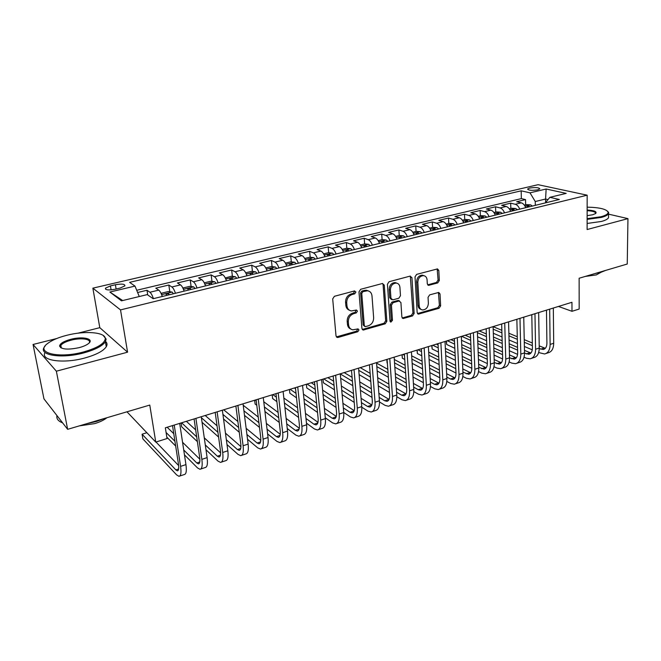 <?xml version="1.0" encoding="UTF-8"?>
<svg xmlns="http://www.w3.org/2000/svg" width="661" height="661" viewBox="0 0 661 661"><rect width="100%" height="100%" fill="white"/><g stroke="black" fill="none" stroke-linecap="round" stroke-linejoin="round"><path stroke-width="0.99" d="M355.899 292.046L354.478 290.947L334.416 296.293L332.69 298.888L336.019 335.953L337.366 337.498L338.085 337.44L357.816 331.739L358.989 329.963L358.064 328.889L352.85 329.822C350.38 329.335 348.958 327.682 348.578 324.873L348.322 321.824C348.347 317.759 350.148 315.033 353.726 313.628L356.279 312.917L357.452 311.133L356.494 310.026L351.396 310.934C348.834 310.463 347.356 308.77 346.967 305.853L346.703 302.763C346.728 298.648 348.545 295.905 352.148 294.525L354.717 293.839L355.899 292.046M349.33 310.174C347.289 309.398 346.124 307.778 345.827 305.299L345.563 302.217C345.587 298.111 347.405 295.376 350.999 294.005L353.569 293.31L354.569 290.923M336.375 336.903L356.676 331.153L357.717 328.897M350.784 329.013C348.843 328.236 347.727 326.658 347.446 324.287L347.19 321.246C347.215 317.197 349.016 314.471 352.586 313.074L355.131 312.364L356.155 310.042M61.2 347.339L60.63 347.653M529.676 188.054L527.577 189.021C528.536 190.409 531.923 190.682 537.748 189.831L539.822 188.872C538.839 187.484 535.46 187.212 529.676 188.054M437.731 282.933L439.325 280.495L438.813 270.481L437.508 268.903L416.645 274.373L415.017 276.852L417.157 312.595L418.405 314.115L439.053 308.266L440.631 305.845L440.019 293.955L438.764 292.426L429.65 294.872L428.047 297.326L428.378 303.259C428.039 307.439 426.097 309.67 422.553 309.943C420.578 309.579 419.462 308.224 419.214 305.869L417.826 282.363C418.132 278.198 420.041 275.959 423.552 275.629C425.643 275.976 426.816 277.38 427.08 279.851L427.295 283.784L428.592 285.345L437.731 282.933L436.491 282.454L438.086 280.016L437.161 268.911M56.664 338.539L33.05 344.48L56.367 371.201L67.645 429.328L149.774 405.069L155.756 442.093L167.035 438.549L165.349 427.807L571.955 302.284L571.988 311.306L579.176 309.042L579.135 278.24L627.248 264.028L627.95 218.626L608.558 214.156M56.367 371.201L127.573 352.189L120.525 309.902L587.158 195.185L587.117 229.532L627.95 218.626M384.264 285.081L382.314 283.528L360.666 289.295L358.981 291.856L361.922 328.5L363.228 330.037L385.206 323.824L386.842 321.329L384.264 285.081L383.083 284.585L382.645 283.47M389.081 281.718L410.076 276.124L411.952 277.67L414.141 313.471L412.53 315.933L403.127 318.519L401.863 316.999L400.913 302.515L399.021 301.011L393.08 302.664L391.436 305.167L392.477 320.312L390.891 322.089L389.998 321.023L387.429 284.238L389.081 281.718M67.645 429.328L43.957 398.864L33.05 344.48M525.635 204.852L525.536 199.597L516.654 201.729L521.232 202.836L515.241 204.282C517.158 204.844 518.645 206.472 519.72 209.157M510.813 208.446L510.68 203.158L501.633 205.323L506.169 206.463L500.071 207.934C501.963 208.512 503.442 210.157 504.525 212.875M495.717 212.115L495.56 206.777L486.356 208.983L490.834 210.157L484.629 211.652C486.496 212.247 487.975 213.916 489.049 216.651M480.357 215.841L480.167 210.462L470.797 212.71L475.226 213.916L468.905 215.436C470.748 216.048 472.218 217.733 473.293 220.501M464.724 219.634L464.493 214.214L454.958 216.502L459.329 217.742L452.892 219.295C454.718 219.923 456.164 221.625 457.247 224.418M448.802 223.492L448.538 218.039L438.83 220.361L443.143 221.642L436.582 223.22C438.383 223.864 439.821 225.591 440.904 228.417M432.583 227.425L432.294 221.931L422.404 224.294L426.651 225.608L419.966 227.219C421.743 227.88 423.172 229.631 424.255 232.482M416.066 231.433L415.744 225.888L405.664 228.309L409.853 229.656L403.036 231.292C404.788 231.97 406.201 233.746 407.292 236.63M399.244 235.514L398.889 229.929L388.618 232.391L392.733 233.779L385.793 235.448C387.511 236.142 388.916 237.943 389.998 240.852M382.108 239.679L381.711 234.044L371.242 236.547L375.283 237.977L368.21 239.679C369.896 240.389 371.284 242.215 372.374 245.157M364.641 243.909L364.203 238.233L353.536 240.794L357.502 242.265L350.289 244C351.949 244.727 353.321 246.578 354.412 249.544M346.835 248.272L346.356 242.513L335.491 245.115L339.366 246.627L332.02 248.396C333.64 249.147 334.995 251.023 336.094 254.022M328.691 252.717L328.17 246.867L317.082 249.519L320.882 251.081L313.38 252.882C314.975 253.65 316.313 255.551 317.404 258.583M310.191 257.253L309.621 251.304L298.318 254.014L302.027 255.617L294.376 257.46C295.93 258.253 297.252 260.178 298.342 263.243M291.327 261.88L290.7 255.84L279.173 258.6L282.792 260.252L274.984 262.128C276.505 262.938 277.802 264.896 278.901 267.994M272.084 266.606L271.407 260.459L259.641 263.276L263.169 264.978L255.204 266.895C256.675 267.722 257.955 269.705 259.054 272.844M252.452 271.423L251.725 265.177L239.72 268.052L243.141 269.795L235.01 271.754C236.44 272.613 237.704 274.621 238.795 277.785M232.424 276.348L231.631 269.985L219.378 272.919L222.691 274.72L214.395 276.719C215.783 277.595 217.023 279.636 218.122 282.842M211.983 281.371L211.132 274.893L198.622 277.893L201.82 279.743L193.351 281.784C194.689 282.685 195.904 284.759 197.003 287.998M191.12 286.51L190.194 279.909L177.429 282.966L180.511 284.883L171.86 286.965C173.149 287.89 174.339 289.989 175.429 293.269M169.819 291.757L168.819 285.023L155.781 288.155L158.739 290.121C159.995 291.063 161.177 293.187 162.267 296.483M114.981 289.287L120.013 288.105L124.912 285.858C124.987 283.999 121.822 283.627 115.402 284.742L110.428 285.907L105.438 288.179C105.322 290.047 108.503 290.419 114.981 289.287M120.525 309.902L92.862 288.155L538.087 184.692L587.158 195.185M525.536 199.597L521.347 198.606L521.182 190.831L129.606 282.346L135.001 286.097L139.273 296.533M521.182 190.831L529.998 192.83L546.143 189.021L566.213 193.376L549.861 197.325L559.355 199.473L153.137 298.714L147.238 294.608L121.467 300.838L109.866 292.03L135.001 286.097M147.725 294.946L146.99 290.253L149.898 292.245C151.138 293.203 152.303 295.335 153.402 298.656M168.819 285.023L171.86 286.965M190.194 279.909L193.351 281.784M211.132 274.893L214.395 276.719M231.631 269.985L235.01 271.754M251.725 265.177L255.204 266.895M271.407 260.459L274.984 262.128M290.7 255.84L294.376 257.46M309.621 251.304L313.38 252.882M328.17 246.867L332.02 248.396M346.356 242.513L350.289 244M364.203 238.233L368.21 239.679M381.711 234.044L385.793 235.448M398.889 229.929L403.036 231.292M415.744 225.888L419.966 227.219M432.294 221.931L436.582 223.22M448.538 218.039L452.892 219.295M464.493 214.214L468.905 215.436M480.167 210.462L484.629 211.652M495.56 206.777L500.071 207.934M510.68 203.158L515.241 204.282M521.347 198.606L136.711 290.27M146.99 290.253L137.62 292.501M545.622 202.539L545.573 199.027L535.261 201.522L535.319 205.348M126.97 411.803L155.756 442.093M127.573 352.189L99.794 327.674L77.866 333.202M99.794 327.674L92.862 288.155M558.446 306.448L571.988 311.306M548.019 199.589L545.573 199.027L546.143 189.021M184.113 291.146C183.023 287.882 181.816 285.792 180.511 284.883M205.505 285.924C204.406 282.701 203.183 280.636 201.82 279.743M226.442 280.809C225.343 277.62 224.096 275.587 222.691 274.72M246.95 275.794C245.859 272.646 244.587 270.646 243.141 269.795M267.044 270.886C265.945 267.771 264.656 265.796 263.169 264.978M286.725 266.077C285.626 262.995 284.321 261.054 282.792 260.252M306.018 261.368C304.919 258.319 303.589 256.402 302.027 255.617M324.923 256.749C323.832 253.733 322.485 251.841 320.882 251.081M343.464 252.221C342.373 249.23 341.002 247.371 339.366 246.627M361.641 247.776C360.551 244.826 359.171 242.984 357.502 242.265M379.464 243.422C378.381 240.497 376.985 238.679 375.283 237.977M396.955 239.15C395.865 236.258 394.46 234.465 392.733 233.779M414.117 234.961C413.026 232.094 411.605 230.325 409.853 229.656M430.955 230.846C429.865 228.012 428.435 226.26 426.651 225.608M447.48 226.806C446.398 223.996 444.952 222.278 443.143 221.642M463.7 222.848C462.626 220.063 461.163 218.361 459.329 217.742M479.63 218.956C478.556 216.197 477.085 214.519 475.226 213.916M495.271 215.131C494.197 212.404 492.718 210.743 490.834 210.157M510.631 211.38C509.557 208.678 508.069 207.042 506.169 206.463M549.861 197.325L545.317 202.902M525.718 207.694C524.652 205.017 523.157 203.398 521.232 202.836M535.261 201.522L529.998 192.83M122.698 300.54L109.866 292.03M362.269 329.467L384.033 323.262L385.669 320.767L383.083 284.585M362.939 291.633L361.757 293.426L364.302 325.559L365.227 326.633L368.334 325.832C371.821 324.435 373.597 321.742 373.647 317.751L371.994 295.888C371.622 292.922 370.135 291.212 367.533 290.757L362.939 291.633L361.774 291.113L360.6 292.897L361.757 293.426M364.641 326.336L363.153 324.981L360.6 292.897M368.342 290.914L366.368 290.245L364.451 290.402L365.616 290.914M361.774 291.113L364.451 290.402M402.202 317.982L411.324 315.388L412.935 312.934L410.307 276.083M399.343 300.953L397.823 300.491L391.89 302.135L390.246 304.638L391.295 319.75L392.477 320.312M390.114 321.502L391.295 319.75M399.922 287.32C399.632 284.841 398.426 283.42 396.294 283.065C392.642 283.379 390.668 285.659 390.378 289.906L390.965 298.342L392.882 299.854L398.831 298.21L400.467 295.715L399.922 287.32M396.732 283.131L395.096 282.569C391.444 282.883 389.478 285.155 389.189 289.402L390.378 289.906M391.527 299.573L389.775 297.814L389.189 289.402M427.684 284.85L436.491 282.454M423.866 275.67L422.321 275.158C418.81 275.48 416.901 277.719 416.604 281.875L417.826 282.363M420.983 309.348C419.206 308.852 418.215 307.522 418 305.349L416.604 281.875M417.496 313.578L437.813 307.745L439.391 305.324L438.425 292.435M146.792 432.748L142.082 434.203L142.859 438.871L176.644 474.912L178.982 476.308C180.907 475.986 181.445 472.681 180.585 466.377L174.231 425.064M179.718 476.06L184.279 474.54C186.228 474.21 186.782 470.896 185.939 464.609L179.693 423.379M172.513 425.593L178.47 464.187C179.048 468.393 178.693 470.607 177.404 470.83L175.867 469.913L142.082 434.203M178.644 465.575L155.996 442.011M66.761 335.301C58.218 337.49 51.798 340.25 47.501 343.571C34.686 352.825 58.598 358.865 83.484 351.974C97.588 347.926 104.851 343.439 105.281 338.515C105.239 332.128 84.905 330.558 66.761 335.301M103.157 335.408L106.14 339.076L105.396 341.72C102.455 346 95.267 349.719 83.831 352.891C61.68 358.997 38.131 355.263 44.328 347.058L45.188 345.926M70.785 339.308C82.807 336.061 94.771 338.82 88.491 343.571C86.451 345.166 83.336 346.529 79.138 347.645C67.934 349.966 61.415 349.454 59.581 346.091C59.936 343.53 63.671 341.266 70.785 339.308M89.119 343.001L89.161 342.927C91.854 339.085 81.113 337.507 71.107 340.184C65.753 341.613 62.324 343.356 60.837 345.406L60.465 346.645L61.374 348.066M105.041 418.281L96.357 421.487L86.715 423.693M62.63 422.883C58.168 421.14 56.276 418.71 56.953 415.579M106.925 417.727C104.017 420.057 99.96 422.015 94.746 423.602L79.279 425.891M105.57 341.415C107.222 342.927 107.454 344.695 106.272 346.736C103.347 351.057 96.176 354.808 84.765 358.006C63.159 364.021 39.891 360.551 45.064 352.495M587.125 218.667L600.981 216.75C606.079 215.362 608.442 213.784 608.07 212.032C606.211 209.033 599.23 207.414 587.142 207.157M607.583 211.206L608.649 212.561L608.566 213.635C607.872 215.048 605.484 216.304 601.394 217.403L587.125 219.369M587.142 210C594.222 210.446 597.09 211.594 595.743 213.462L592.628 214.784L587.133 215.635M595.495 213.643L595.594 213.478C595.768 211.958 592.95 211.024 587.133 210.685M605.534 270.44L601.047 272.258L594.892 273.588M601.171 272.216L596.305 274.91L585.299 276.422M608.541 216.362L608.525 217.659C607.839 219.097 605.451 220.361 601.37 221.468L587.117 223.451M161.928 295.475L162.507 296.425M161.433 294.203L161.796 293.129L168.332 291.542L172.174 292.096L173.455 293.757M169.307 294.765L168.695 293.79L165.985 294.021L166.679 295.409M183.874 290.435L184.287 291.104M183.188 288.708L183.419 287.882L189.814 286.329L193.673 286.866L194.995 288.493M190.938 289.485L190.31 288.518L187.65 288.741L188.368 290.113M204.472 283.296L204.588 282.743L210.859 281.222L214.734 281.743L216.089 283.338M212.115 284.304L211.479 283.362L208.851 283.561L209.603 284.924M225.285 277.967L231.466 276.224L235.357 276.719L236.754 278.289M232.854 279.239L232.201 278.306L229.623 278.496L230.392 279.843M184.46 454.842L197.54 467.938L199.986 469.285C202.026 468.922 202.646 465.608 201.861 459.354L195.912 418.372M200.77 469.021L205.166 467.55C207.24 467.17 207.885 463.865 207.108 457.627L201.258 416.719M194.078 418.942L199.663 457.222C200.2 461.395 199.779 463.609 198.416 463.857L196.804 462.981L183.733 450.001M199.87 459.221L182.56 442.292M173.76 433.69L167.167 427.246M174.934 441.267L166.085 432.492M166.82 437.161L175.669 446.026M205.984 449.761L218.006 461.114L220.559 462.403C222.707 461.998 223.418 458.693 222.691 452.479L217.13 411.82M221.385 462.122L225.632 460.7C227.814 460.287 228.549 456.982 227.838 450.785L222.36 410.208M215.197 412.423L220.427 450.405C220.914 454.545 220.444 456.759 218.998 457.032L217.32 456.197L205.29 444.944M220.625 452.892L204.274 437.83M195.681 429.906L186.361 421.321M196.705 436.913L181.601 422.792M181.089 422.949L181.668 426.808L197.391 441.655M226.996 444.547L238.067 454.421L240.711 455.652C242.975 455.214 243.769 451.909 243.099 445.745L237.902 405.408M241.587 455.363L245.694 453.991C247.974 453.537 248.792 450.232 248.139 444.085L243.033 403.821M235.878 406.036L240.761 443.721C241.207 447.836 240.678 450.042 239.166 450.339L237.423 449.538L226.351 439.755M240.926 446.629L225.459 433.153M217.039 425.816L205.199 415.505M217.932 432.327L201.398 417.719M202.051 422.305L218.584 437.045M247.528 439.251L257.724 447.869L260.467 449.042C262.83 448.563 263.706 445.266 263.095 439.152L258.261 399.128M261.384 448.736L265.35 447.414C267.73 446.927 268.622 443.622 268.036 437.524L263.276 397.575M256.129 399.781L260.682 437.177C261.095 441.259 260.508 443.465 258.93 443.787L257.129 443.019L246.925 434.484M260.798 440.424L246.14 428.328M237.877 421.511L223.691 409.795M238.671 427.576L222.931 414.414M223.55 418.991L239.274 432.277M245.669 272.778L251.651 271.324L255.559 271.803L256.989 273.348M253.171 274.274L252.502 273.357L249.965 273.538L250.759 274.869M267.606 433.905L277 441.441L279.834 442.564C282.288 442.052 283.239 438.755 282.693 432.682L278.19 392.973M280.785 442.25L284.61 440.97C287.089 440.441 288.064 437.152 287.527 431.088L283.115 391.452M275.976 393.659L280.214 430.757C280.586 434.814 279.95 437.012 278.306 437.359L276.438 436.632L267.036 429.163M280.256 434.302L266.35 423.404M258.236 417.041L243.215 405.267M258.922 422.718L243.917 410.803M244.496 415.364L259.492 427.394M265.755 267.903L271.431 266.523L275.356 266.986L276.81 268.506M273.076 269.415L272.398 268.515L269.895 268.672L270.704 269.994M287.246 428.535L295.897 435.136L298.813 436.21C301.366 435.665 302.391 432.377 301.895 426.345L297.731 386.941M299.805 435.88L303.506 434.649C306.076 434.087 307.117 430.798 306.638 424.783L302.548 385.454M295.426 387.652L299.35 424.469C299.689 428.493 299.003 430.691 297.301 431.063L295.376 430.361L286.717 423.825M299.309 428.262L286.114 418.413M278.124 412.456L263.772 401.748M278.735 417.793L264.4 406.961M256.261 400.822L255.245 400.054M254.634 400.244L255.096 403.995L256.807 405.3M264.937 411.514L279.264 422.445M285.428 263.128L290.815 261.822L294.756 262.268L296.235 263.756M292.575 264.648L291.889 263.764L289.419 263.913L290.253 265.218M306.473 423.164L314.429 428.956L317.429 429.989C320.064 429.402 321.163 426.122 320.725 420.132L316.875 381.033M318.453 429.642L322.031 428.452C324.683 427.857 325.799 424.577 325.369 418.603L321.601 379.571M314.487 381.769L318.123 418.306C318.42 422.296 317.685 424.494 315.925 424.891L313.95 424.213L305.985 418.479M317.982 422.305L305.456 413.398M297.574 407.787L283.85 398.021M298.111 412.819L284.395 402.946M276.381 397.178L272.836 394.625M272.2 394.824L272.629 398.55L276.893 401.648M284.899 407.473L298.607 417.446M304.713 258.451L309.819 257.212L313.768 257.641L315.28 259.104M311.695 259.98L310.992 259.104L308.563 259.244L309.422 260.533M325.295 417.818L332.607 422.891L335.689 423.875C338.407 423.263 339.572 419.983 339.184 414.042L335.639 375.233M336.746 423.527L340.192 422.371C342.935 421.743 344.117 418.471 343.745 412.538L340.275 373.804M333.177 375.993L336.523 412.257C336.788 416.223 336.011 418.413 334.193 418.826L332.161 418.19L324.848 413.158M336.284 416.447L324.377 408.358M316.602 403.078L303.449 394.138M295.55 388.767L294.376 387.974M317.082 407.82L303.936 398.798M296.037 393.369L290.105 389.296M289.452 389.494L289.849 393.196L296.508 397.823M304.407 403.309L317.536 412.423M323.617 253.865L328.451 252.692L332.417 253.105L333.954 254.543M330.434 255.402L329.715 254.535L327.327 254.667L328.203 255.947M343.737 412.497L350.437 416.942L353.594 417.884C356.395 417.24 357.626 413.968 357.287 408.068L354.04 369.557M354.684 417.521L358.022 416.405C360.84 415.752 362.088 412.481 361.757 406.598L358.576 368.152M351.503 370.342L354.569 406.325C354.808 410.266 353.982 412.456 352.106 412.885L350.033 412.274L343.323 407.87M354.23 410.671L342.919 403.317M335.234 398.335L322.618 390.13M314.818 385.066L311.273 382.76M335.656 402.83L323.047 394.543M315.247 389.42L307.076 384.058M306.398 384.264L306.77 387.941L315.694 393.865M323.477 399.037L336.077 407.407M342.15 249.371L346.728 248.255L350.694 248.66L352.255 250.073M348.801 250.916L348.083 250.065L345.72 250.18L346.62 251.444M361.798 407.201L367.937 411.109L371.168 412.01C374.043 411.332 375.341 408.068 375.043 402.21L372.077 363.988M372.283 411.629L375.506 410.555C378.406 409.87 379.711 406.606 379.431 400.764L376.53 362.608M369.474 364.789L372.275 400.508C372.482 404.416 371.614 406.606 369.689 407.052L367.566 406.474L361.427 402.615M371.829 404.995L361.071 398.302M353.486 393.576L341.365 386.032M333.656 381.24L327.873 377.638M353.85 397.839L341.745 390.23M334.045 385.38L323.75 378.91M323.047 379.125L323.403 382.777L334.449 389.8M342.142 394.7L354.238 402.392M360.319 244.958L364.649 243.909L368.623 244.289L370.21 245.685M366.822 246.512L366.095 245.669L363.765 245.785L364.682 247.032M379.488 401.954L385.115 405.383L388.404 406.234C391.362 405.532 392.717 402.276 392.469 396.46L389.775 358.526M389.56 405.854L392.667 404.813C395.642 404.102 397.005 400.847 396.774 395.038L394.146 357.171M387.098 359.353L389.651 394.799C389.825 398.682 388.916 400.863 386.941 401.334L384.768 400.781L379.174 397.401M389.089 399.409L378.86 393.303M371.358 388.825L359.716 381.868M352.098 377.324L344.183 372.597M371.68 392.882L360.047 385.859M352.429 381.265L340.283 373.936M340.671 378.266L352.809 385.669M360.41 390.312L372.036 397.401M378.142 240.637L382.223 239.646L386.214 240.017L387.817 241.381M384.495 242.19L383.76 241.364L381.463 241.463L382.397 242.711M396.823 396.74L401.971 399.756L405.333 400.574C408.358 399.847 409.762 396.592 409.564 390.816L407.135 353.164M406.507 400.178L409.514 399.178C412.555 398.443 413.976 395.187 413.786 389.428L411.423 351.842M404.392 354.015L406.697 389.197C406.837 393.055 405.895 395.228 403.871 395.716L401.665 395.187L396.575 392.246M406.028 393.906L396.303 388.346M388.875 384.082L377.679 377.662M370.143 373.341L360.22 367.648M389.155 387.941L377.968 381.463M370.441 377.101L358.758 370.342M359.113 374.655L370.78 381.488M378.299 385.892L389.478 392.444M395.625 236.39L399.475 235.465L403.466 235.812L405.094 237.159M401.838 237.96L401.087 237.142L398.823 237.233L399.773 238.464M413.811 391.585L418.52 394.237L421.941 395.014C425.04 394.262 426.502 391.015 426.337 385.28L424.164 347.909M423.147 394.609L426.048 393.642C429.154 392.882 430.633 389.643 430.485 383.917L428.378 346.604M421.363 348.768L423.428 383.702C423.544 387.536 422.569 389.701 420.495 390.205L418.239 389.701L413.637 387.139M422.643 388.503L413.406 383.421M406.052 379.364L395.27 373.415M387.817 369.309L376.572 363.112M406.292 383.05L395.526 377.051M388.073 372.903L376.844 366.648M377.167 370.945L388.387 377.266M395.832 381.455L406.589 387.52M412.786 232.234L416.405 231.35L420.305 231.68L422.049 233.019M418.851 233.804L418.099 232.994L415.86 233.077L416.827 234.3M430.468 386.487L434.773 388.817L438.251 389.56C441.408 388.784 442.928 385.545 442.804 379.852L440.879 342.745M439.491 389.147L442.283 388.214C445.456 387.429 446.993 384.19 446.877 378.505L445.01 341.473M438.02 343.629L439.854 378.307C439.945 382.108 438.929 384.272 436.814 384.793L434.525 384.314L430.377 382.091M438.962 383.182L430.179 378.538M422.891 374.671L412.514 369.16M405.127 365.244L394.303 359.501M423.106 378.191L412.728 372.639M405.35 368.681L394.543 362.889M386.85 359.427L387.106 362.98L386.784 359.444M394.84 367.169L405.639 373.027M413.001 377.018L423.362 382.636M429.617 228.144L433.021 227.326L437.02 227.648L438.689 228.954M435.549 229.722L434.789 228.929L432.575 229.003L433.566 230.21M446.811 381.447L450.728 383.496L454.272 384.198C457.486 383.397 459.056 380.174 458.974 374.514L457.288 337.68M455.528 383.777L458.23 382.876C461.461 382.066 463.047 378.844 462.973 373.192L461.337 336.432M454.363 338.581L455.983 373.002C456.04 376.787 454.999 378.943 452.843 379.48L450.513 379.017L446.803 377.109M454.983 377.943L446.638 373.713M439.416 370.02L429.41 364.897M422.098 361.162L411.671 355.833M439.59 373.391L429.6 368.227M422.288 364.459L411.877 359.08M404.474 355.263L402.929 354.461M402.136 354.709L402.367 358.237L402.028 354.742M402.367 358.237L404.747 359.477M412.142 363.343L422.544 368.772M429.84 372.589L439.829 377.803M446.142 224.137L449.331 223.368L453.339 223.682L455.024 224.963M451.942 225.715L451.174 224.93L448.984 225.004L449.992 226.194M462.832 376.473L466.402 378.266L469.996 378.935C473.276 378.117 474.895 374.894 474.854 369.276L473.392 332.706M471.285 378.505L473.887 377.638C477.184 376.803 478.812 373.589 478.779 367.979L477.374 331.483M470.417 333.631L471.822 367.805C471.855 371.556 470.772 373.705 468.583 374.258L462.923 372.193M470.715 372.796L462.783 368.929M455.627 365.401L445.977 360.642M438.73 357.072L428.683 352.115M455.776 368.631L446.134 363.831M438.896 360.228L428.865 355.238M421.528 351.586L417.975 349.818M417.165 350.066L417.38 353.577L417.017 350.115M417.38 353.577L421.776 355.792M429.105 359.477L439.127 364.525M446.357 368.169L455.983 373.019M462.361 220.204L465.344 219.477L469.36 219.782L471.053 221.047M468.029 221.782L467.253 221.014L465.096 221.08L466.121 222.253M478.564 371.556L481.803 373.135L485.455 373.762C488.785 372.92 490.454 369.706 490.445 364.128L489.206 327.831M486.76 373.333L489.272 372.49C492.619 371.639 494.296 368.425 494.296 362.856L493.114 326.625M486.174 328.765L487.372 362.691C487.38 366.417 486.273 368.565 484.042 369.135L478.754 367.334M486.166 367.739L478.63 364.211M471.533 360.832L462.229 356.395M455.041 352.974L445.357 348.364M438.086 344.902L436.434 344.117M471.657 363.922L462.361 359.46M455.181 356.015L445.506 351.363M438.243 347.876L432.773 345.249M431.955 345.505L432.145 348.983L431.757 345.563M432.145 348.983L438.466 352.057M445.721 355.585L455.388 360.286M462.551 363.773L471.83 368.284M478.283 216.337L481.076 215.668L485.083 215.957L486.802 217.196M483.835 217.923L483.051 217.163L480.919 217.221L481.952 218.386M493.998 366.706L496.94 368.086L500.633 368.689C504.021 367.822 505.731 364.616 505.756 359.08L504.731 323.031M501.963 368.243L504.384 367.433C507.788 366.558 509.507 363.36 509.54 357.824L508.573 321.849M501.658 323.981L502.649 357.675C502.641 361.377 501.501 363.517 499.229 364.095L494.288 362.542M501.352 362.757L494.188 359.543M487.149 356.304L478.167 352.173M471.045 348.892L461.7 344.596M454.495 341.283L450.934 339.647M487.256 359.278L478.283 355.114M471.161 351.809L461.832 347.479M454.628 344.141L447.332 340.754M446.497 341.01L446.671 344.472L446.258 341.084M446.671 344.472L454.818 348.306M462.014 351.685L471.334 356.064M478.448 359.402L487.372 363.591M493.924 212.545L496.518 211.917L500.534 212.198L502.269 213.42M499.352 214.131L498.559 213.379L496.452 213.429L497.502 214.585M509.16 361.922L511.804 363.129L515.547 363.699C518.992 362.815 520.744 359.617 520.802 354.114L519.984 318.329M516.894 363.244L519.24 362.459C522.694 361.575 524.454 358.378 524.52 352.883L523.752 317.164M516.861 319.288L517.662 352.743C517.629 356.419 516.456 358.551 514.159 359.146L509.54 357.808L505.756 359.08M516.266 357.857L509.466 354.924M502.476 351.817L493.808 347.967M486.744 344.819L477.729 340.812M470.582 337.631L465.195 335.243M502.567 354.676L493.899 350.793M486.843 347.628L477.837 343.588M470.69 340.39L461.651 336.333M461.51 340.291L470.863 344.538M477.994 347.777L486.992 351.859M494.04 355.056L502.624 358.956M509.284 208.818L511.697 208.232L515.712 208.504L517.456 209.711M514.597 210.413L513.795 209.669L511.713 209.711L512.779 210.851M524.041 357.204L526.42 358.254L530.205 358.791C533.7 357.89 535.493 354.701 535.584 349.231L534.964 313.702M531.576 358.336L533.832 357.576C537.335 356.667 539.136 353.486 539.244 348.025L538.665 312.554M531.799 314.677L532.411 347.893C532.361 351.545 531.163 353.676 528.825 354.279L524.528 353.148M530.923 353.04L524.47 350.371M517.538 347.389L509.16 343.786M502.153 340.77L493.453 337.027M486.364 333.97L479.233 330.905M517.604 350.14L509.234 346.513M502.228 343.472L493.536 339.704M486.455 336.631L477.416 332.706M477.573 336.788L486.595 340.754M493.676 343.869L502.36 347.678M509.35 350.751L517.588 354.37M524.371 205.158L526.61 204.621L530.618 204.869L532.386 206.067M529.568 206.753L528.767 206.017L526.71 206.058L527.784 207.19M538.657 352.553L544.614 353.974C548.159 353.048 549.985 349.867 550.117 344.439L549.688 309.158M546.003 353.503L548.184 352.776C551.728 351.85 553.571 348.678 553.703 343.257L553.323 308.034M546.473 310.149L546.911 343.133C546.837 346.761 545.606 348.876 543.243 349.495L539.244 348.545M545.325 348.306L539.211 345.877M532.32 343.009L524.239 339.638M517.282 336.738L508.879 333.243M501.839 330.31L493.114 326.674M532.369 345.662L524.297 342.266M517.34 339.349L508.945 335.821M501.914 332.871L493.197 329.203M493.329 333.276L502.038 336.978M509.061 339.969L517.439 343.53M524.388 346.48L532.279 349.843M158.739 290.121L149.898 292.245M111.106 289.89L110.428 285.907M116.113 289.022L115.402 284.742M350.999 294.005L352.148 294.525M345.563 302.217L346.703 302.763M345.827 305.299L346.967 305.853M355.131 312.364L356.279 312.917M352.586 313.074L353.726 313.628M347.19 321.246L348.322 321.824M347.446 324.287L348.578 324.873M356.676 331.153L357.816 331.739M336.97 336.837L338.085 337.44M353.569 293.31L354.717 293.839M385.669 320.767L386.842 321.329M384.033 323.262L385.206 323.824M362.765 329.401L363.905 329.979M363.153 324.981L364.302 325.559M410.737 277.19L411.952 277.67M412.935 312.934L414.141 313.471M411.324 315.388L412.53 315.933M402.549 317.916L403.747 318.47M397.823 300.491L399.021 301.011M391.89 302.135L393.08 302.664M390.246 304.638L391.436 305.167M389.775 297.814L390.965 298.342M427.89 284.808L429.121 285.296M418 305.349L419.214 305.869M438.78 293.459L440.019 293.955M439.391 305.324L440.631 305.845M437.813 307.745L439.053 308.266M417.785 313.521L419 314.058M437.565 270.027L438.813 270.481M438.086 280.016L439.325 280.495M180.585 466.377L185.939 464.609M175.867 469.913L178.644 468.996M172.075 292.088L161.606 294.632M168.861 294.872L168.695 293.79M193.582 286.849L183.452 289.32M190.467 289.601L190.31 288.518M214.635 281.726L204.836 284.114M211.619 284.428L211.479 283.362M235.258 276.711L225.773 279.016M232.333 279.372L232.201 278.306M201.861 459.354L207.108 457.627M196.804 462.981L199.762 462.006M222.691 452.479L227.838 450.785M217.32 456.197L220.444 455.165M243.099 445.745L248.139 444.085M237.423 449.538L240.711 448.455M263.095 439.152L268.036 437.524M257.129 443.019L260.566 441.887M255.46 271.795L246.28 274.026M252.626 274.414L252.502 273.357M282.693 432.682L287.527 431.088M276.438 436.632L280.024 435.442M275.257 266.978L266.366 269.143M272.506 269.556L272.398 268.515M301.895 426.345L306.638 424.783M295.376 430.361L299.103 429.129M294.657 262.26L286.048 264.35M291.988 264.797L291.889 263.764M320.725 420.132L325.369 418.603M313.95 424.213L317.809 422.941M313.669 257.633L305.332 259.657M311.091 260.128L310.992 259.104M339.184 414.042L343.745 412.538M332.161 418.19L336.152 416.868M332.318 253.097L324.245 255.055M329.806 255.551L329.715 254.535M357.287 408.068L361.757 406.598M350.033 412.274L354.147 410.911M350.594 248.643L342.778 250.544M348.165 251.073L348.083 250.065M375.043 402.21L379.431 400.764M367.566 406.474L371.796 405.069M368.524 244.281L360.956 246.123M366.169 246.669L366.095 245.669M392.469 396.46L396.774 395.038M384.768 400.781L389.023 399.368M386.115 240.001L378.786 241.786M383.826 242.356L383.76 241.364M409.564 390.816L413.786 389.428M401.665 395.187L405.837 393.807M403.367 235.803L396.27 237.53M401.153 238.125L401.087 237.142M426.337 385.28L430.485 383.917M418.239 389.701L422.338 388.346M420.305 231.68L413.431 233.358M418.149 233.969L418.099 232.994M442.804 379.852L446.877 378.505M434.525 384.314L438.549 382.983M436.921 227.64L430.27 229.26M434.839 229.896L434.789 228.929M458.974 374.514L462.973 373.192M450.513 379.017L454.462 377.712M453.239 223.674L446.795 225.236M451.215 225.897L451.174 224.93M474.854 369.276L478.779 367.979M466.212 373.82L470.095 372.54M469.252 219.774L463.014 221.295M467.294 221.964L467.253 221.014M490.445 364.128L494.296 362.856M481.638 368.722L485.455 367.458M484.984 215.949L478.944 217.411M483.084 218.105L483.051 217.163M496.799 363.699L500.542 362.459M500.435 212.189L494.585 213.61M498.592 214.321L498.559 213.379M520.802 354.114L524.52 352.883M511.688 358.774L515.373 357.551M515.613 208.496L509.945 209.868M513.82 210.603L513.795 209.669M535.584 349.231L539.244 348.025M526.33 353.932L529.948 352.734M530.519 204.869L525.041 206.199M528.783 206.943L528.767 206.017M550.117 344.439L553.703 343.257M540.715 349.165L544.276 347.992M105.62 289.254L105.438 288.179M336.449 337.003L337.366 337.498M362.385 329.608L363.228 330.037M366.368 290.245L367.533 290.757M402.384 318.181L403.127 318.519M398.409 300.441L399.608 300.962M390.354 321.833L390.891 322.089M395.096 282.569L396.294 283.065M427.915 285.081L428.592 285.345M422.321 275.158L423.552 275.629M417.702 313.801L418.405 314.115M177.404 470.83L177.892 470.665M106.272 346.736L105.396 341.72M60.837 345.406L61.333 348.033M60.465 346.645L59.581 346.091M105.281 338.515L106.14 339.076M608.525 217.659L608.566 213.635M608.07 212.032L608.649 212.561M198.416 463.857L198.936 463.683M218.998 457.032L219.551 456.85M239.166 450.339L239.745 450.149M258.93 443.787L259.542 443.589M278.306 437.359L278.934 437.152M297.301 431.063L297.954 430.848M315.925 424.891L316.602 424.659M334.193 418.826L334.896 418.595M352.106 412.885L352.834 412.646M369.689 407.052L370.433 406.812M386.941 401.334L387.701 401.078M403.871 395.716L404.656 395.46M420.495 390.205L421.297 389.94M436.814 384.793L437.632 384.52M452.843 379.48L453.677 379.199M468.583 374.258L469.434 373.977M484.042 369.135L484.91 368.846M499.229 364.095L500.113 363.798M514.159 359.146L515.051 358.849M528.825 354.279L529.734 353.982M543.243 349.495L544.16 349.19"/></g></svg>
